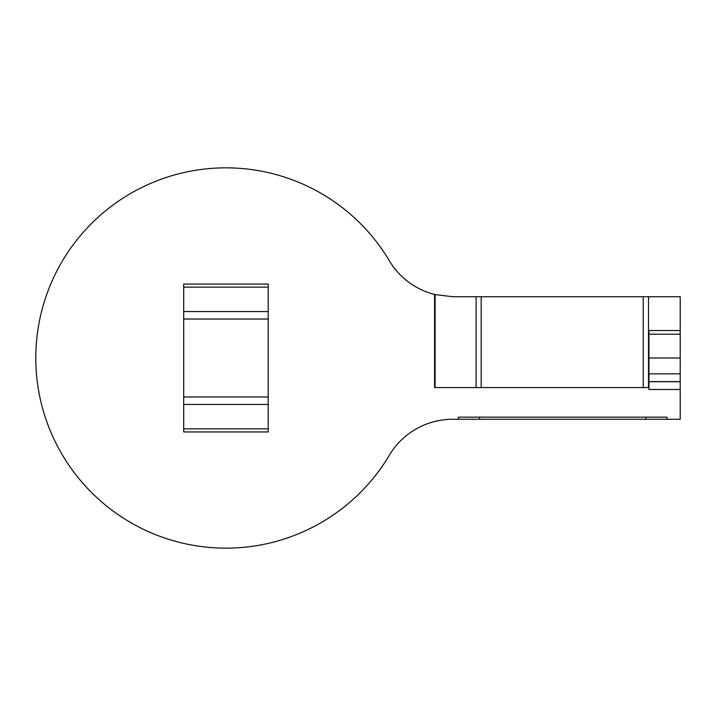 <?xml version="1.0" encoding="UTF-8"?>
<svg xmlns="http://www.w3.org/2000/svg" width="716" height="716" viewBox="0 0 716 716"><rect width="100%" height="100%" fill="white"/><g stroke="black" fill="none" stroke-linecap="round" stroke-linejoin="round"><path stroke-width="1.07" d="M476.122 387.58L476.122 296.728L452.763 296.728L435.095 294.589L435.095 387.58M643.228 387.58L643.228 296.728L648.508 296.728L648.508 387.58L434.585 387.58L434.585 294.464L435.095 294.589M390.354 262.45A190.152 190.152 0 0 0 102.504 213.368A190.152 190.152 0 0 0 102.504 502.632A190.152 190.152 0 0 0 388.188 457.184A73.945 73.945 0 0 1 452.763 419.272L458.356 419.272L458.356 417.16L666.999 417.16L666.999 419.272L680.2 419.272L680.2 296.728L648.508 296.728M680.2 330.532L648.956 330.532L648.956 389.477L680.2 389.477M648.956 358L680.2 358M183.699 431.945L183.699 284.055L268.205 284.055L268.205 431.945L183.699 431.945M434.585 294.464A73.945 73.945 0 0 1 388.188 258.816M458.356 419.272L666.999 419.272M476.122 296.728L643.228 296.728M648.956 334.175L680.2 334.175M648.956 373.841L680.2 373.841M648.956 381.61L680.2 381.61M648.956 381.718L680.2 381.718M183.699 287.143L268.205 287.143M183.699 311.55L268.205 311.55M183.699 319.023L268.205 319.023M183.699 396.977L268.205 396.977M183.699 404.45L268.205 404.45M183.699 428.857L268.205 428.857M481.179 387.58L481.179 296.728M645.868 419.272L645.868 417.16M479.487 419.272L479.487 417.16"/></g></svg>

